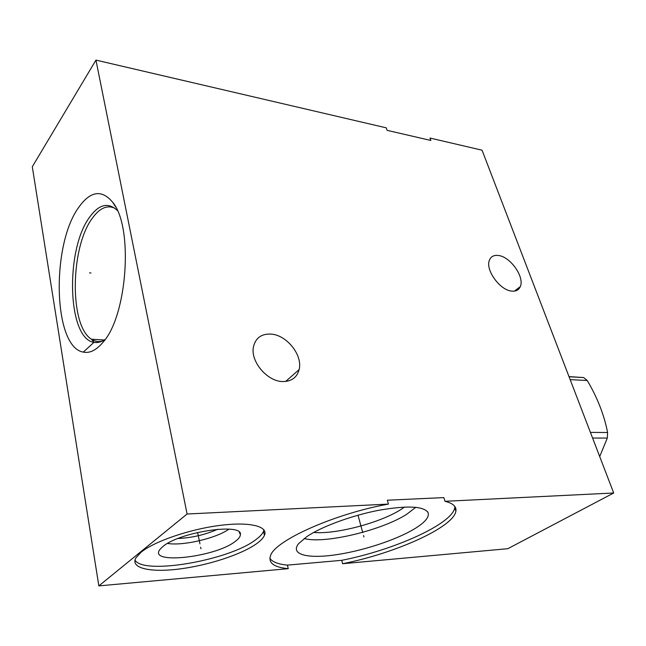 <?xml version="1.0" encoding="UTF-8"?>
<svg xmlns="http://www.w3.org/2000/svg" width="646" height="646" viewBox="0 0 646 646"><rect width="100%" height="100%" fill="white"/><g stroke="black" fill="none" stroke-linecap="round" stroke-linejoin="round"><path stroke-width="0.97" d="M613.7 492.995L444.997 501.304C453.064 503.291 456.69 506.601 455.874 511.244C453.492 527.362 394.924 553.444 342.598 563.724L507.813 548.696L613.7 492.995L482.045 150.195L429.986 138.042L430.866 140.473L387.099 130.339L386.251 127.835L95.955 60.102L32.3 166.749L98.846 585.898L187.09 514.014L95.955 60.102M98.846 585.898L288.261 568.666C274.065 567.317 268.147 563.013 270.496 555.762C274.453 540.815 334.41 513.74 388.448 504.09L187.09 514.014M256.196 543.98C240.853 554.744 207.649 565.484 179.015 569.045C150.365 572.679 130.04 568.262 135.862 557.926L141.03 552.282C154.128 541.429 189.544 529.268 219.705 525.432C249.962 521.508 268.494 526.32 264.44 535.364C263.261 538.07 260.516 540.936 256.196 543.98M264.44 535.364L263.511 531.375C262.349 534.105 259.611 536.996 255.307 540.056C228.837 560.276 143.767 575.295 134.966 560.122M263.511 531.375L263.956 529.898M235.201 541.453C214.714 557.74 144.793 565.121 160.846 548.454L163.018 546.459C179.798 531.811 243.041 522.59 240.385 534.63C240.352 536.673 238.624 538.95 235.201 541.453M228.967 529.131C216.475 538.231 182.842 546.128 167.532 543.439M217.702 529.252C205.065 534.791 191.83 537.868 178.005 538.481M78.618 207.503C90.367 190.933 101.729 189.197 112.719 202.311C133.674 227.093 127.327 316.395 102.682 342.646C96.157 350.285 89.689 353.443 83.294 352.102C53.247 347.33 50.953 245.423 78.618 207.503M342.598 563.724L341.71 560.324C393.979 550.117 452.434 523.963 454.752 507.675L454.857 506.496M288.261 568.666L287.413 565.129L341.71 560.324M404.582 507.045L401.037 509.436C380.494 522.735 335.532 534.638 313.746 532.425M304.169 538.514C324.114 544.223 381.487 530.471 406.641 514.321L415.806 507.304M414.215 529.034C395.32 540.347 361.082 551.393 333.893 555.059C306.672 558.782 289.941 554.268 298.686 543.569L307.052 536.471C321.861 526.498 351.868 515.46 378.717 510.292C407.303 505.342 423.752 506.109 428.072 512.609C429.574 517.058 424.955 522.533 414.215 529.034M269.866 558.273C272.257 561.939 278.103 564.216 287.413 565.129M388.448 504.09L387.334 500.214L443.842 497.598L444.997 501.304M511.721 291.096C515.984 291.516 518.851 290.006 520.313 286.574C524.762 277.077 510.372 256.712 498.454 255.501C493.932 254.92 490.92 256.494 489.41 260.225C485.138 269.753 499.939 290.312 511.721 291.096M282.786 381.552C291.532 381.495 296.982 377.514 299.114 369.609C302.982 355.179 286.517 334.66 270.658 334.071C261.315 333.788 255.59 338.019 253.474 346.749C250.123 361.267 267.234 381.592 282.786 381.552M570.16 379.63L587.254 380.51C597.356 397.54 604.139 414.869 607.603 432.497L607.313 438.069L599.706 456.552M590.428 432.4L607.603 432.497M569.061 376.771L583.693 377.563L587.254 380.51M568.997 376.602L583.693 377.563M592.6 438.061L607.313 438.069M90.981 273.008L89.552 272.862L90.981 273.008M200.631 547.186L200.954 548.769L200.631 547.186M199.969 543.9L197.636 532.449M363.545 535.526L363.932 536.931L363.545 535.526M362.753 532.603L358.005 515.201M114.818 208.214C107.099 204.725 99.565 208.101 92.241 218.356C70.204 247.709 69.332 325.915 91.498 339.231C95.576 341.976 99.92 342.323 104.539 340.272M117.362 210.507C108.237 201.988 98.999 204.201 89.632 217.137C65.06 249.711 67.37 338.884 93.961 342.34C97.619 343.042 101.349 342.057 105.177 339.392M239.27 532.223L240.385 534.63M83.294 352.102L93.961 342.34L91.498 339.231L104.709 340.038M115.424 206.615L112.719 202.311M427.369 511.495L428.072 512.609M455.874 511.244L454.752 507.675M285.637 381.463L299.114 369.609M514.442 291.104L520.313 286.574"/></g></svg>
